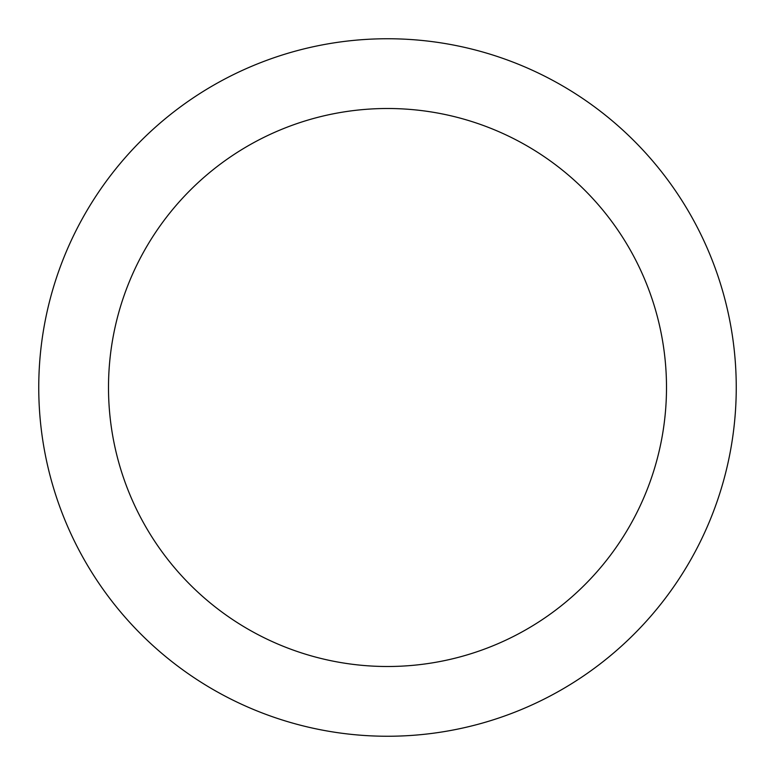 <?xml version="1.0" encoding="UTF-8"?>
<svg xmlns="http://www.w3.org/2000/svg" width="775" height="775" viewBox="0 0 775 775"><rect width="100%" height="100%" fill="white"/><g stroke="black" fill="none" stroke-linecap="round" stroke-linejoin="round"><path stroke-width="1.16" d="M38.75 387.5A348.75 348.75 0 0 0 387.5 736.25A348.75 348.75 0 0 0 736.25 387.5A348.75 348.75 0 0 0 387.5 38.75A348.75 348.75 0 0 0 38.75 387.5M666.5 387.5A279 279 0 0 1 387.5 666.5A279 279 0 0 1 108.5 387.5A279 279 0 0 1 387.5 108.5A279 279 0 0 1 666.5 387.5"/></g></svg>
